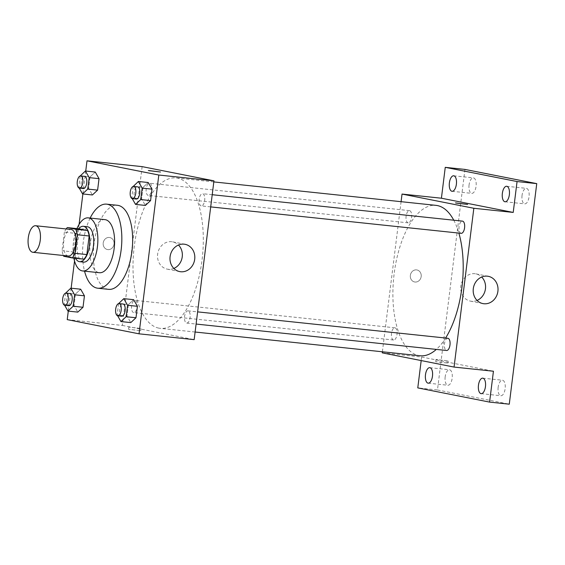<?xml version="1.0" encoding="UTF-8"?>
<svg xmlns="http://www.w3.org/2000/svg" width="565" height="565" viewBox="0 0 565 565"><rect width="100%" height="100%" fill="white"/><g stroke="black" fill="none" stroke-linecap="round" stroke-linejoin="round"><path stroke-width="0.42" stroke-dasharray="2.83 2.12" d="M68.309 256.023A13.341 6.081 96 0 1 68.061 255.987A13.341 6.081 96 0 1 63.69 241.841A13.341 6.081 96 0 1 71.105 229.482M63.725 256.256L75.533 257.506A17.225 7.846 96 0 1 73.881 251.997L76.197 233.43L64.382 232.187A17.225 7.846 96 0 1 66.176 228.959M64.382 232.187L62.065 250.754A17.225 7.846 96 0 0 63.372 255.5M73.881 251.997L62.065 250.754M75.533 257.506L83.931 259.166M76.197 233.43A17.225 7.846 96 0 1 79.107 228.832M78.62 228.783A17.79 8.108 -84 0 0 73.542 242.42A17.79 8.108 -84 0 0 75.512 258.276M83.592 262.111A17.79 8.108 96 0 1 83.26 262.061A17.79 8.108 96 0 1 77.483 242.837A17.79 8.108 96 0 1 87.328 226.72M76.96 228.606A26.689 12.162 -84 0 0 73.492 242.046A26.689 12.162 -84 0 0 73.846 258.099M104.991 219.637A26.689 12.162 -84 0 0 90.223 243.812A26.689 12.162 -84 0 0 99.391 272.718M90.146 218.069A42.255 19.252 -84 0 0 83.246 242.427A42.255 19.252 -84 0 0 84.545 271.158M108.586 289.344A42.255 19.252 96 0 1 107.802 289.231A42.255 19.252 96 0 1 94.072 243.572A42.255 19.252 96 0 1 117.456 205.3M80.209 175.842L90.054 176.88L95.259 172.043L90.054 176.88L88.627 188.343L92.406 194.96L88.627 188.343L78.782 187.305L79.255 188.124M133.185 186.33L143.03 187.368L148.235 182.523L143.03 187.368L141.603 198.823L145.382 205.441L141.603 198.823L131.758 197.785L132.231 198.612M85.739 171.033L82.878 193.957M79.086 224.404L74.531 261.002M71.141 288.192L68.287 311.117M65.618 293.002L75.463 294.04L80.668 289.202L75.463 294.04L74.036 305.503L77.808 312.12L74.036 305.503L64.191 304.464L64.657 305.284M118.593 303.483L128.439 304.528L133.644 299.683L128.439 304.528L127.012 315.983L130.783 322.601L127.012 315.983L117.167 314.945L117.633 315.771M142.14 166.633L122.358 325.433L67.228 319.621M107.866 249.61A6.116 5.438 101.2 0 0 114.003 244.355A6.116 5.438 101.2 0 0 109.808 237.54A6.116 5.438 101.2 0 0 103.282 242.484A6.116 5.438 101.2 0 0 107.435 249.539A6.116 5.438 101.2 0 0 107.866 249.61A6.116 5.438 101.2 0 0 114.003 244.355A6.116 5.438 101.2 0 0 109.808 237.54A6.116 5.438 101.2 0 0 103.289 242.484A6.116 5.438 101.2 0 0 107.435 249.539A6.116 5.438 101.2 0 0 107.866 249.61M158.807 328.131A75.618 34.451 96 0 1 134.06 247.979A75.618 34.451 96 0 1 176.089 177.94A75.618 34.451 96 0 1 202.418 256.757A75.618 34.451 96 0 1 160.213 328.343A75.618 34.451 96 0 1 158.807 328.131M122.358 325.433L194.162 339.643M201.175 205.886A6.137 2.797 96 0 1 199.17 199.381A6.137 2.797 96 0 1 202.581 193.696A6.137 2.797 96 0 1 204.714 200.095A6.137 2.797 96 0 1 201.288 205.907A6.137 2.797 96 0 1 201.175 205.886M148.2 195.405A6.137 2.797 96 0 1 146.194 188.901A6.137 2.797 96 0 1 149.605 183.215A6.137 2.797 96 0 1 151.738 189.614A6.137 2.797 96 0 1 148.312 195.426A6.137 2.797 96 0 1 148.2 195.405M133.608 312.565A6.137 2.797 96 0 1 131.596 306.061A6.137 2.797 96 0 1 135.014 300.375A6.137 2.797 96 0 1 137.147 306.774A6.137 2.797 96 0 1 133.721 312.579A6.137 2.797 96 0 1 133.608 312.565M188.103 310.877A6.137 2.797 -84 0 0 187.99 310.856A6.137 2.797 -84 0 0 184.564 316.668A6.137 2.797 -84 0 0 186.697 323.067A6.137 2.797 -84 0 0 190.108 317.382A6.137 2.797 -84 0 0 188.103 310.877M140.049 330.617L128.566 329.289L140.049 330.617M140.325 328.392L128.841 327.064L140.325 328.392M160.481 172.007L148.348 170.489M173.851 268.424A13.899 12.366 -78.8 0 1 168.215 269.279A13.899 12.366 -78.8 0 1 167.233 269.131A13.899 12.366 -78.8 0 1 157.805 253.092A13.899 12.366 -78.8 0 1 172.629 241.855A13.899 12.366 -78.8 0 1 178.476 245.026M420.106 355.766A75.618 34.451 96 0 1 418.707 355.555A75.618 34.451 96 0 1 393.953 275.402A75.618 34.451 96 0 1 435.982 205.363M453.766 220.202A75.618 34.451 96 0 1 458.865 233.091M445.601 338.04A75.618 34.451 96 0 1 436.314 349.41M447.883 338.28A6.137 2.797 -84 0 0 444.457 344.092A6.137 2.797 -84 0 0 446.59 350.491M408.092 222.836A6.137 2.797 96 0 1 406.087 216.324A6.137 2.797 96 0 1 409.498 210.639A6.137 2.797 96 0 1 411.638 217.038A6.137 2.797 96 0 1 408.213 222.85A6.137 2.797 96 0 1 408.092 222.836M393.501 339.989A6.137 2.797 96 0 1 391.496 333.484A6.137 2.797 96 0 1 394.907 327.799A6.137 2.797 96 0 1 397.04 334.197A6.137 2.797 96 0 1 393.614 340.01A6.137 2.797 96 0 1 393.501 339.989M461.068 233.317A6.137 2.797 96 0 1 459.063 226.812A6.137 2.797 96 0 1 462.474 221.127M401.086 201.684L382.385 351.79M464.946 169.415L437.472 389.97L417.782 387.894M382.251 352.864L421.631 357.016L421.186 360.569M415.014 282.02A6.116 5.438 101.2 0 0 421.151 276.772A6.116 5.438 101.2 0 0 416.956 269.957A6.116 5.438 101.2 0 0 410.43 274.901A6.116 5.438 101.2 0 0 414.583 281.956A6.116 5.438 101.2 0 0 415.014 282.02A6.116 5.438 101.2 0 0 421.151 276.772A6.116 5.438 101.2 0 0 416.956 269.957A6.116 5.438 101.2 0 0 410.437 274.901A6.116 5.438 101.2 0 0 414.583 281.956A6.116 5.438 101.2 0 0 415.014 282.02M421.631 357.016L493.436 371.226M447.198 363.034L435.714 361.706L447.198 363.034M447.473 360.809L435.989 359.481L447.473 360.809M467.629 204.417L455.489 202.906M477.058 300.425A13.899 12.366 -78.8 0 1 471.429 301.272A13.899 12.366 -78.8 0 1 470.447 301.124A13.899 12.366 -78.8 0 1 461.012 285.092A13.899 12.366 -78.8 0 1 475.843 273.856A13.899 12.366 -78.8 0 1 481.691 277.027M437.472 389.97L509.277 404.18M522.053 195.405A7.79 3.552 -84 0 0 524.73 203.852A7.79 3.552 -84 0 0 529.045 196.79A7.79 3.552 -84 0 0 526.368 188.35A7.79 3.552 -84 0 0 522.053 195.405M498.153 387.293A7.79 3.552 -84 0 0 500.83 395.733A7.79 3.552 -84 0 0 505.145 388.678A7.79 3.552 -84 0 0 502.469 380.231A7.79 3.552 -84 0 0 498.153 387.293M445.178 376.806A7.79 3.552 -84 0 0 447.854 385.252A7.79 3.552 -84 0 0 452.17 378.19A7.79 3.552 -84 0 0 449.493 369.75A7.79 3.552 -84 0 0 445.178 376.806M469.077 184.924A7.79 3.552 -84 0 0 471.754 193.364A7.79 3.552 -84 0 0 476.069 186.309A7.79 3.552 -84 0 0 473.392 177.869A7.79 3.552 -84 0 0 469.077 184.924M118.579 303.624L117.167 314.945M121.609 316.195A6.137 2.797 96 0 1 119.603 309.684A6.137 2.797 96 0 1 123.015 303.998M128.439 304.528L127.012 315.983M133.171 186.471L131.758 197.785M136.207 199.035A6.137 2.797 96 0 1 134.195 192.524A6.137 2.797 96 0 1 137.606 186.838M143.03 187.368L141.603 198.823M65.604 293.143L64.191 304.464M68.633 305.707A6.137 2.797 96 0 1 66.628 299.203A6.137 2.797 96 0 1 70.039 293.518M75.463 294.04L74.036 305.503M80.195 175.983L78.782 187.305M83.225 188.548A6.137 2.797 96 0 1 81.219 182.043A6.137 2.797 96 0 1 84.63 176.358M90.054 176.88L88.627 188.343M128.841 327.064L128.566 329.289M140.982 328.583L140.706 330.8M167.233 269.131L179.698 271.596M172.629 241.855L185.094 244.32M213.81 181.916L176.089 177.94M195.116 332.022L160.213 328.343M186.697 323.067L196.104 324.056M187.99 310.856L197.623 311.873M409.498 210.639L149.605 183.215M408.213 222.85L148.312 195.426M394.907 327.799L135.014 300.375M393.614 340.01L133.721 312.579M212.214 194.713L202.581 193.696M210.696 206.896L201.288 205.907M435.989 359.481L435.714 361.706M448.13 360.993L447.854 363.217M470.447 301.124L482.906 303.596M475.843 273.856L488.301 276.32M452.064 191.288L471.754 193.364M453.702 175.786L473.392 177.869M428.164 383.176L447.854 385.252M429.803 367.674L449.493 369.75M481.14 393.657L500.83 395.733M482.778 378.155L502.469 380.231M505.046 201.776L524.73 203.852M506.678 186.273L526.368 188.35"/><path stroke-width="0.85" d="M32.615 252.244A13.341 6.081 96 0 1 28.25 238.098A13.341 6.081 96 0 1 35.666 225.739A13.341 6.081 96 0 1 40.313 239.652A13.341 6.081 96 0 1 32.869 252.28A13.341 6.081 96 0 1 32.615 252.244M35.666 225.739L71.105 229.482A13.341 6.081 96 0 1 75.752 243.388A13.341 6.081 96 0 1 68.309 256.023L32.869 252.28M67.291 227.582L79.107 228.832L87.504 230.492A17.225 7.846 96 0 1 89.157 235.993L86.848 254.568L75.032 253.318L77.349 234.75A17.225 7.846 96 0 0 75.689 229.249L67.291 227.582A17.225 7.846 96 0 0 66.176 228.959M75.032 253.318A17.225 7.846 96 0 1 72.122 257.915L63.725 256.256A17.225 7.846 96 0 1 63.372 255.5M86.848 254.568A17.225 7.846 96 0 1 83.931 259.166L72.122 257.915M75.512 258.276A17.79 8.108 -84 0 0 79.651 261.694A17.79 8.108 -84 0 0 89.581 244.85A17.79 8.108 -84 0 0 83.387 226.304A17.79 8.108 -84 0 0 78.62 228.783M83.387 226.304L87.328 226.72A17.79 8.108 96 0 1 93.522 245.267A17.79 8.108 96 0 1 83.592 262.111L79.651 261.694M89.157 235.993L77.349 234.75M87.504 230.492L75.689 229.249M73.846 258.099A26.689 12.162 -84 0 0 82.66 270.953A26.689 12.162 -84 0 0 97.547 245.69A26.689 12.162 -84 0 0 88.26 217.871A26.689 12.162 -84 0 0 76.96 228.606M82.66 270.953L99.391 272.718A26.689 12.162 -84 0 0 114.285 247.456A26.689 12.162 -84 0 0 104.991 219.637L88.26 217.871M84.545 271.158A42.255 19.252 -84 0 0 97.759 288.207A42.255 19.252 -84 0 0 121.341 248.197A42.255 19.252 -84 0 0 106.63 204.156A42.255 19.252 -84 0 0 90.146 218.069M106.63 204.156L117.456 205.3A42.255 19.252 96 0 1 132.168 249.342A42.255 19.252 96 0 1 108.586 289.344L97.759 288.207M79.255 188.124L82.561 193.922L92.406 194.96L97.604 190.123L99.03 178.66L95.259 172.043L85.414 171.004L80.195 175.983M132.231 198.612L135.536 204.403L145.382 205.441L150.58 200.603L152.006 189.141L148.235 182.523L138.39 181.485L133.171 186.471M68.287 311.117L67.228 319.621L139.032 333.823L158.814 175.03L87.01 160.82L85.739 171.033M82.878 193.957L79.086 224.404M74.531 261.002L71.141 288.192M64.657 305.284L67.962 311.082L77.808 312.12L83.013 307.275L84.439 295.82L80.668 289.202L70.823 288.164L65.604 293.143M117.633 315.771L120.938 321.563L130.783 322.601L135.988 317.763L137.415 306.301L133.644 299.683L123.799 298.645L118.579 303.624M139.032 333.823L194.162 339.643L213.944 180.842L142.14 166.633L87.01 160.82M213.944 180.842L158.814 175.03M180.68 271.744A13.899 12.366 -78.8 0 1 179.698 271.596A13.899 12.366 -78.8 0 1 170.27 255.557A13.899 12.366 -78.8 0 1 185.094 244.32A13.899 12.366 -78.8 0 1 194.621 259.808A13.899 12.366 -78.8 0 1 180.68 271.744M148.998 170.672L160.481 172L148.998 170.672M148.348 170.496L160.481 172.007M178.476 245.026A13.899 12.366 -78.8 0 1 173.851 268.424M213.81 181.916L435.982 205.363A75.618 34.451 96 0 1 453.766 220.202M458.865 233.091A75.618 34.451 96 0 1 445.601 338.04M436.314 349.41A75.618 34.451 96 0 1 420.106 355.766L195.116 332.022M196.104 324.056L446.59 350.491A6.137 2.797 -84 0 0 450.001 344.805A6.137 2.797 -84 0 0 447.996 338.301A6.137 2.797 -84 0 0 447.883 338.28L197.623 311.873M212.214 194.713L462.474 221.127A6.137 2.797 96 0 1 464.614 227.526A6.137 2.797 96 0 1 461.188 233.331A6.137 2.797 96 0 1 461.068 233.317M382.385 351.79L382.251 352.864L454.055 367.073L473.837 208.273L402.033 194.063L401.086 201.684M421.186 360.569L417.782 387.894L489.587 402.103L509.277 404.18L536.75 183.625L464.946 169.415L445.255 167.339L441.413 198.216L402.033 194.063M489.587 402.103L493.436 371.226L454.055 367.073M536.75 183.625L517.06 181.549L445.255 167.339M473.837 208.273L513.218 212.426L517.06 181.549M483.887 303.744A13.899 12.366 -78.8 0 1 482.906 303.596A13.899 12.366 -78.8 0 1 473.477 287.557A13.899 12.366 -78.8 0 1 488.301 276.32A13.899 12.366 -78.8 0 1 497.829 291.808A13.899 12.366 -78.8 0 1 483.887 303.744M513.218 212.426L441.413 198.216M456.146 203.089L467.629 204.417L456.146 203.089M455.489 202.906L467.629 204.417M481.691 277.027A13.899 12.366 -78.8 0 1 477.058 300.425M456.379 184.232A7.79 3.552 96 0 1 452.064 191.288A7.79 3.552 96 0 1 449.352 183.166A7.79 3.552 96 0 1 453.702 175.786A7.79 3.552 96 0 1 456.379 184.232M509.355 194.713A7.79 3.552 96 0 1 505.046 201.776A7.79 3.552 96 0 1 502.327 193.647A7.79 3.552 96 0 1 506.678 186.273A7.79 3.552 96 0 1 509.355 194.713M432.479 376.113A7.79 3.552 96 0 1 428.164 383.176A7.79 3.552 96 0 1 425.452 375.047A7.79 3.552 96 0 1 429.803 367.674A7.79 3.552 96 0 1 432.479 376.113M485.455 386.594A7.79 3.552 96 0 1 481.14 393.657A7.79 3.552 96 0 1 478.428 385.535A7.79 3.552 96 0 1 482.778 378.155A7.79 3.552 96 0 1 485.455 386.594M120.938 321.563L126.143 316.725L127.57 305.262L123.799 298.645M119.074 303.582A6.137 2.797 96 0 1 121.214 309.98A6.137 2.797 96 0 1 117.788 315.793A6.137 2.797 96 0 1 117.675 315.779A6.137 2.797 96 0 1 115.663 309.267A6.137 2.797 96 0 1 119.074 303.582L123.015 303.998A6.137 2.797 96 0 1 125.147 310.397A6.137 2.797 96 0 1 121.722 316.209A6.137 2.797 96 0 1 121.609 316.195M130.783 322.601L135.988 317.763L126.143 316.725M135.988 317.763L137.415 306.301L127.57 305.262M137.415 306.301L133.644 299.683M135.536 204.403L140.734 199.565L142.161 188.103L138.39 181.485M133.672 186.422A6.137 2.797 96 0 1 135.805 192.82A6.137 2.797 96 0 1 132.38 198.633A6.137 2.797 96 0 1 132.267 198.619A6.137 2.797 96 0 1 130.254 192.107A6.137 2.797 96 0 1 133.672 186.422L137.606 186.838A6.137 2.797 96 0 1 139.746 193.237A6.137 2.797 96 0 1 136.32 199.049A6.137 2.797 96 0 1 136.207 199.035M145.382 205.441L150.58 200.603L140.734 199.565M150.58 200.603L152.006 189.141L142.161 188.103M152.006 189.141L148.235 182.523M67.962 311.082L73.168 306.237L74.594 294.782L70.823 288.164M66.098 293.101A6.137 2.797 96 0 1 68.238 299.499A6.137 2.797 96 0 1 64.813 305.312A6.137 2.797 96 0 1 64.7 305.291A6.137 2.797 96 0 1 62.687 298.786A6.137 2.797 96 0 1 66.098 293.101L70.039 293.518A6.137 2.797 96 0 1 72.172 299.916A6.137 2.797 96 0 1 68.746 305.729A6.137 2.797 96 0 1 68.633 305.707M77.808 312.12L83.013 307.275L73.168 306.237M83.013 307.275L84.439 295.82L74.594 294.782M84.439 295.82L80.668 289.202M82.561 193.922L87.759 189.077L89.185 177.622L85.414 171.004M80.689 175.941A6.137 2.797 96 0 1 82.829 182.34A6.137 2.797 96 0 1 79.404 188.152A6.137 2.797 96 0 1 79.291 188.131A6.137 2.797 96 0 1 77.278 181.626A6.137 2.797 96 0 1 80.689 175.941L84.63 176.358A6.137 2.797 96 0 1 86.77 182.756A6.137 2.797 96 0 1 83.345 188.569A6.137 2.797 96 0 1 83.225 188.548M92.406 194.96L97.604 190.123L87.759 189.077M97.604 190.123L99.03 178.66L89.185 177.622M99.03 178.66L95.259 172.043M461.188 233.331L210.696 206.896M121.722 316.209L117.788 315.793M136.32 199.049L132.38 198.633M68.746 305.729L64.813 305.312M83.345 188.569L79.404 188.152"/></g></svg>
